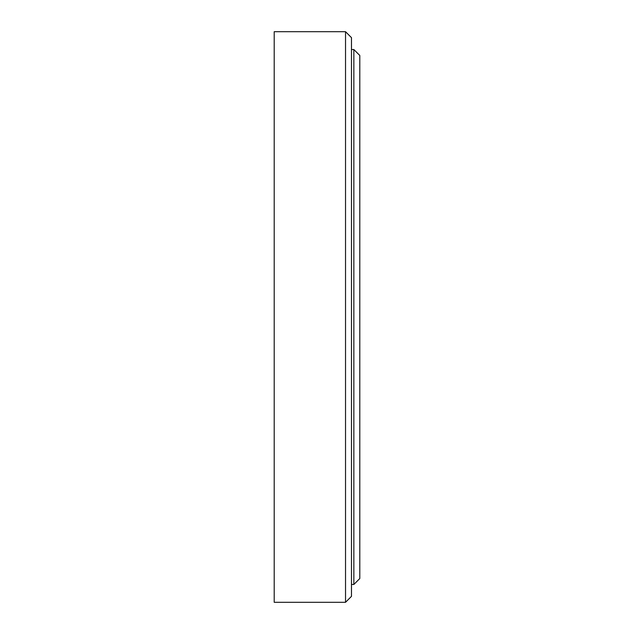 <?xml version="1.0" encoding="UTF-8"?>
<svg xmlns="http://www.w3.org/2000/svg" width="634" height="634" viewBox="0 0 634 634"><rect width="100%" height="100%" fill="white"/><g stroke="black" fill="none" stroke-linecap="round" stroke-linejoin="round"><path stroke-width="0.48" stroke-dasharray="3.17 2.38" d="M353.851 49.531L359.795 55.475L359.795 578.525L353.851 584.469L353.851 49.531L351.474 49.531L351.474 584.469L351.474 49.531M353.851 584.469L351.474 584.469M351.474 37.644L345.53 31.7L274.205 31.7L274.205 602.3L345.53 602.3L351.474 596.356L351.474 37.644M345.53 602.3L345.53 31.7"/><path stroke-width="0.95" d="M359.795 578.525L359.795 55.475L353.851 49.531L353.851 584.469L359.795 578.525M353.851 49.531L351.474 49.531M353.851 584.469L351.474 584.469M345.53 31.7L351.474 37.644L351.474 596.356L345.53 602.3L274.205 602.3L274.205 31.7L345.53 31.7L345.53 602.3"/></g></svg>
